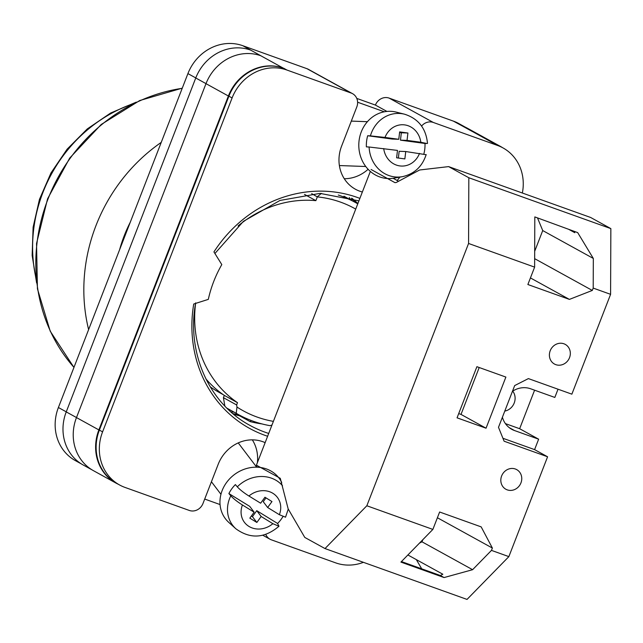 <?xml version="1.0" encoding="UTF-8"?>
<svg xmlns="http://www.w3.org/2000/svg" width="643" height="643" viewBox="0 0 643 643"><rect width="100%" height="100%" fill="white"/><g stroke="black" fill="none" stroke-linecap="round" stroke-linejoin="round"><path stroke-width="0.96" d="M239.092 414.912A126.47 115.515 -61.1 0 1 232.798 413.545M359.879 198.398A127.82 116.745 -61.1 0 0 213.934 251.927L221.803 264.594A113.24 103.427 118.9 0 0 213.717 281.505A113.24 103.427 118.9 0 0 208.308 299.381L193.728 304.01A127.82 116.745 -61.1 0 0 267.617 436.259M265.141 442.649A36.442 33.283 118.9 0 0 218.178 464.334L202.995 503.469A11.212 10.24 118.9 0 1 189.291 510.446L125.039 487.434A44.849 40.959 118.9 0 1 119.582 484.975L116.383 483.214A44.849 40.959 118.9 0 1 99.384 430.095L228.9 96.185A44.849 40.959 118.9 0 1 283.74 68.279L283.217 68.094A44.849 40.959 118.9 0 0 228.386 96L205.993 83.654L76.477 417.572A44.849 40.959 118.9 0 0 93.476 470.692L115.869 483.03A44.849 40.959 118.9 0 0 118.151 484.187M265.784 534.389A11.212 10.24 118.9 0 0 270.044 539.236A11.212 10.24 118.9 0 0 271.41 539.847L335.654 562.858A44.849 40.959 118.9 0 0 363.424 562.328M522.349 193.013A44.849 40.959 118.9 0 0 503.011 147.922A44.849 40.959 118.9 0 0 497.553 145.463L472.484 131.55A44.849 40.959 118.9 0 0 472.332 131.493L472.484 131.55A44.849 40.959 118.9 0 1 477.942 134.009L500.326 146.347A44.849 40.959 118.9 0 0 494.877 143.887M421.583 126.044A11.212 10.24 118.9 0 1 433.31 122.459L497.553 145.463M119.582 484.975A44.849 40.959 118.9 0 1 102.583 431.863L232.099 97.945A44.849 40.959 118.9 0 1 286.939 70.047L351.182 93.05A11.212 10.24 118.9 0 1 352.549 93.669A11.212 10.24 118.9 0 1 356.801 106.947L341.618 146.074A36.442 33.283 118.9 0 0 355.434 189.235A36.442 33.283 118.9 0 0 362.355 192.008M397.157 180.498A36.442 33.283 118.9 0 0 399.833 177.122M220.059 504.562L204.707 499.064M357.604 102.221L384.353 111.794M386.925 111.424L375.416 105.082L356.769 98.411M476.704 133.358L467.389 128.222A44.849 40.959 118.9 0 0 461.931 125.763L453.371 121.117A44.849 40.959 -61.1 0 1 458.829 123.577L465.476 127.242M81.38 463.925L75.4 460.629A44.849 40.959 -61.1 0 1 58.4 407.509L187.917 73.599A44.849 40.959 -61.1 0 1 242.757 45.693L307 68.705A11.212 10.24 -61.1 0 1 308.367 69.315L352.549 93.669M375.416 105.082A11.212 10.24 -61.1 0 1 389.128 98.106L453.371 121.117M115.869 483.03A44.849 40.959 118.9 0 1 98.869 429.91L228.386 96M502.529 147.657A44.849 40.959 118.9 0 0 500.326 146.347M503.011 147.922L499.812 146.162A44.849 40.959 118.9 0 0 494.354 143.702M261.99 423.922A125.015 114.181 -61.1 0 1 250.143 421.615L239.743 415.884A125.015 114.181 118.9 0 1 233.417 414.068M251.228 420.49L250.143 421.615M260.986 55.812A44.849 40.959 118.9 0 0 260.833 55.756L242.757 45.693M351.456 198.229A126.47 115.515 -61.1 0 1 355.973 202.81M76.485 417.548L66.237 411.898A44.849 40.959 118.9 0 0 83.236 465.018L92.27 469.993M66.237 411.898L195.753 77.988A44.849 40.959 118.9 0 1 250.585 50.082M357.878 203.55A125.015 114.181 118.9 0 0 352.227 198.47M240.144 415.474L239.743 415.884M283.217 68.094L260.825 55.756A44.849 40.959 118.9 0 0 205.993 83.654M344.286 178.722A36.442 33.283 118.9 0 0 368.109 169.278M256.637 467.139A36.442 33.283 118.9 0 0 256.983 465.484M257.409 462.574A36.442 33.283 118.9 0 0 252.321 439.852M282.904 516.659A32.311 28.605 -37.2 0 1 281.216 519.222A32.311 28.605 -37.2 0 1 277.591 523.482L278.99 526.247C264.635 538.384 250.256 539.228 235.86 528.771A31.837 28.179 -37.2 0 1 230.797 495.817C233.481 498.727 237.355 501.781 242.435 504.988L254.146 512.182L249.838 518.145L256.854 522.462L261.162 516.498L272.873 523.691L278.99 526.247M281.714 482.459L281.65 482.322A33.637 29.779 142.8 0 0 226.489 482.612A33.637 29.779 142.8 0 0 228.812 522.429L235.86 528.771M230.797 495.817L228.892 493.567A32.311 28.605 -37.2 0 1 231.761 488.849A32.311 28.605 -37.2 0 1 235.386 484.581L237.291 486.839A31.837 28.179 -37.2 0 1 282.51 485.73M285.524 517.189L279.367 514.705L267.657 507.512L271.965 501.548L264.948 497.24L260.64 503.204L248.929 496.01C243.842 492.795 239.968 489.741 237.291 486.839M267.657 507.512L263.244 501.701L266.001 497.883M256.854 522.462L252.442 516.642L256.75 510.679L277.591 523.482M256.75 510.679L261.162 516.498M252.442 516.642L251.389 515.999M228.892 493.567L249.733 506.371L254.146 512.182M423.841 154.023A32.311 29.337 92.1 0 0 424.782 149.088A32.311 29.337 92.1 0 0 424.991 143.469L426.848 143.493L420.827 142.256L407.043 140.399L407.911 133.013L399.649 131.895L398.781 139.29L385.004 137.425A20.664 18.76 -87.9 0 1 404.672 124.895A20.664 18.76 -87.9 0 1 420.827 142.256M425.537 154.617L405.733 151.531L404.865 158.917L396.61 157.8L397.478 150.414L369.098 147.006A31.837 28.903 92.1 0 0 402.301 176.688L393.918 178.151A33.637 30.534 -87.9 0 1 359.051 140.849A33.637 30.534 -87.9 0 1 396.329 112.139L404.584 114.213A31.837 28.903 92.1 0 0 370.408 135.882L385.004 137.425M370.408 135.882L367.683 135.737A32.311 29.337 92.1 0 0 366.59 141.243A32.311 29.337 92.1 0 0 366.373 146.869L369.098 147.006M404.584 114.213C418.384 118.65 426.02 128.383 427.499 143.429L426.848 143.493M398.371 158.041L399.158 151.29L405.733 151.531M407.911 133.013L401.336 132.771L400.468 140.158L407.043 140.399M400.468 140.158L424.991 143.469M401.336 132.771L399.576 132.538M367.683 135.737L392.206 139.049L398.781 139.29M550.199 350.756A11.212 10.24 -61.1 0 1 565.269 344.399A11.212 10.24 -61.1 0 1 569.521 357.677A11.212 10.24 -61.1 0 1 554.443 364.034A11.212 10.24 -61.1 0 1 550.199 350.756M501.628 475.973A11.212 10.24 -61.1 0 1 516.699 469.615A11.212 10.24 -61.1 0 1 520.951 482.893A11.212 10.24 -61.1 0 1 505.88 489.251A11.212 10.24 -61.1 0 1 501.628 475.973M509.256 427.651L514.48 430.529A22.425 20.48 -61.1 0 1 511.756 429.299A22.425 20.48 -61.1 0 1 502.408 417.219M512.72 391.113A12.33 11.269 -61.1 0 1 514.215 403A12.33 11.269 -61.1 0 1 504.787 411.094M476.897 366.695L505.88 377.071L486.044 428.206L457.06 417.829L476.897 366.695M370.344 171.416L256.404 465.17L280.276 478.32L288.168 508.918L304.782 537.427L324.996 548.567L366.84 505.76L432.876 529.414L439.627 512.005L481.173 526.882L492.377 548.053L491.469 550.392L508.862 556.621L547.587 456.779L504.112 441.211L498.494 427.314L514.681 385.575L528.393 378.598L571.868 394.167L610.593 294.325L593.208 288.096L592.299 290.435L569.409 299.397L527.871 284.519L534.622 267.126L468.57 243.472L468.827 177.749L610.85 228.611L590.636 217.471L448.613 166.609L419.63 169.993L396.249 182.491L394.963 182.644L371.091 169.487M366.84 505.76L468.57 243.472M593.208 288.096L593.32 258.446L577.695 232.613L534.815 216.916L534.622 267.126M610.593 294.325L610.85 228.611M574.223 231.343L574.786 232.694L568.597 229.278M422.821 539.694L422.001 541.816L472.597 569.698L491.469 550.392M472.597 569.698L444.072 577.559L400.919 562.103L432.876 529.414M324.996 548.567L467.019 599.421L508.862 556.621M502.922 438.277L534.59 449.618L547.587 456.779M512.479 391.265A22.425 20.48 -61.1 0 1 530.676 388.79L554.829 397.438L558.02 389.208M505.422 423.624L519.648 428.712L534.59 390.197M519.648 428.712L538.641 439.185L534.59 449.618M416.342 559.627L421.712 568.83M468.827 177.749L448.613 166.609M398.547 181.262L393.13 178.28M407.895 554.973L442.834 574.231L440.359 575.509L444.072 577.559M401.441 561.572L440.359 575.509M514.48 430.529L538.641 439.185M458.708 413.586L461.015 414.413L479.204 367.523M461.015 414.413L486.044 428.206M437.401 517.752L492.377 548.053M419.461 543.134L422.001 541.816M537.484 217.889L542.724 230.564L593.32 258.446M542.724 230.564L534.687 251.3M534.654 258.663L592.299 290.435M530.435 277.921L569.409 299.397M195.601 303.416A111.561 101.891 118.9 0 0 237.5 402.679L236.624 404.945L236.978 407.043A115.483 105.476 118.9 0 0 257.216 417.098A115.483 105.476 118.9 0 0 273.396 421.366M271.957 425.071L269.996 425.666A121.093 110.596 -61.1 0 1 253.189 421.213A121.093 110.596 -61.1 0 1 238.457 414.574A121.093 110.596 -61.1 0 1 236.23 413.304L226.963 408.201M343.941 196.179A121.093 110.596 -61.1 0 1 344.15 196.3L355.346 202.465A121.093 110.596 -61.1 0 1 357.572 203.727L357.693 204.032M338.298 195.022A121.093 110.596 -61.1 0 1 340.613 195.826A121.093 110.596 -61.1 0 1 355.346 202.465M88.621 329.61A167.341 152.841 -61.1 0 1 161.248 142.368M119.59 249.749A134.548 122.885 -61.1 0 1 130.272 222.221M223.201 394.641L219.142 392.399A110.998 101.385 -61.1 0 1 210.197 386.789M205.897 378.896A111.561 101.891 118.9 0 0 224.303 395.405L237.5 402.679M355.732 209.088A115.483 105.476 118.9 0 0 317.32 196.895L315.866 200.648A111.561 101.891 118.9 0 0 238.087 225.926M315.866 200.648L304.493 194.387M238.457 414.574L227.26 408.401A121.093 110.596 -61.1 0 1 227.051 408.281M224.849 406.054L223.426 397.671L224.303 395.405M349.237 197.562A134.548 122.885 -61.1 0 1 350.877 200.005M233.996 412.107A134.548 122.885 -61.1 0 1 231.046 412.026M223.426 397.671L236.624 404.945M317.32 196.895L311.702 193.647M236.978 407.043L236.23 413.304M317.32 196.742L321.404 193.398M433.31 122.459L389.128 98.106M472.332 131.493L461.931 125.763M351.182 93.05L307 68.705M286.939 70.047L283.74 68.279M195.777 77.924L187.917 73.599M66.261 411.841L58.4 407.509M206.001 83.63L195.753 77.988M195.673 302.861C186.309 352.477 209.088 403.651 249.958 425.393A125.015 114.181 118.9 0 0 268.71 433.446M98.869 429.91L76.477 417.572M102.583 431.863L99.384 430.095M232.099 97.945L228.9 96.185M279.367 514.705A20.664 18.293 142.8 0 0 272.865 493.294A20.664 18.293 142.8 0 0 248.929 496.01M242.435 504.988A20.664 18.293 142.8 0 0 248.937 526.408A20.664 18.293 142.8 0 0 272.873 523.691M419.517 153.388A20.664 18.76 -87.9 0 1 399.85 165.918A20.664 18.76 -87.9 0 1 383.694 148.557M182.21 88.324A167.341 152.841 118.9 0 0 47.952 199.153A167.341 152.841 118.9 0 0 73.969 367.378M132.916 103.78A142.955 130.569 118.9 0 0 36.225 279.231M270.044 539.236L262.802 535.241M214.907 253.495L243.44 221.321L279.946 200.463L320.029 193.382L358.915 200.873M238.24 442.898L256.678 467.188M285.532 517.197L288.257 509.079M211.426 481.744L220.951 494.306M351.303 121.101L367.418 121.696M402.301 176.688C414.261 174.036 422.226 166.666 426.188 154.561M339.391 165.548L365.779 166.513M73.945 367.434L50.226 331.193L37.431 288.795L36.538 243.512L47.574 198.8L69.701 158.09L101.216 124.477L139.716 100.541L182.282 88.139M36.627 282.96L32.15 255.448L33.114 227.188L39.472 199.33L50.958 172.983L67.097 149.2L87.255 128.946L110.628 113.039L136.284 102.133"/></g></svg>
